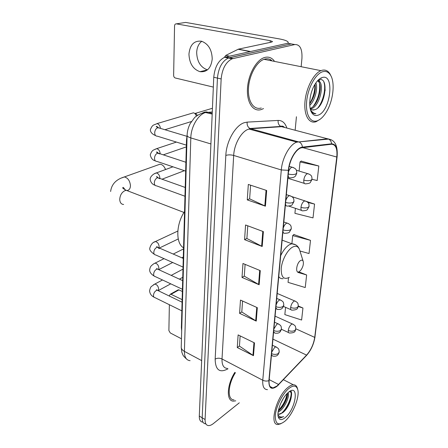 <?xml version="1.0" encoding="UTF-8"?>
<svg xmlns="http://www.w3.org/2000/svg" width="448" height="448" viewBox="0 0 448 448"><rect width="100%" height="100%" fill="white"/><g stroke="black" fill="none" stroke-linecap="round" stroke-linejoin="round"><path stroke-width="0.67" d="M181.692 330.82L181.378 327.645L186.514 139.966L187.085 135.43M294.722 44.531L287.7 43.277L224.655 57.271C218.394 60.413 214.76 67.077 213.758 77.252L199.293 416.069C199.226 419.782 200.351 421.803 202.675 422.139M301.202 66.214L301.941 58.363C302.366 48.978 299.986 44.374 294.812 44.548L232.098 58.8C225.854 61.981 222.208 68.695 221.155 78.949L205.089 419.518L202.182 417.788C202.104 421.506 203.224 423.528 205.542 423.858C203.224 423.528 202.104 421.506 202.182 417.788L217.442 78.098L202.182 417.788L199.293 416.069M233.055 58.514L229.32 57.753L228.362 58.033C222.107 61.191 218.473 67.883 217.442 78.098C218.473 67.883 222.107 61.191 228.362 58.033L291.245 43.91L229.32 57.753L225.618 56.991M261.352 109.514L263.502 108.567L261.352 109.514M274.193 60.85C271.751 57.747 268.733 56.582 265.138 57.35L264.046 57.674C255.898 60.418 248.024 75.141 247.442 88.962C246.747 102.822 253.243 112.05 261.066 109.603C253.243 112.05 246.747 102.822 247.442 88.962C248.024 75.141 255.898 60.418 264.046 57.674L265.138 57.35C268.733 56.582 271.751 57.747 274.193 60.85M270.598 60.138L269.998 59.422M277.043 385.98L272.849 387.985C270.032 387.946 268.794 385.426 269.119 380.436L288.624 170.201C289.386 160.485 295.602 149.442 301.112 147.862L331.475 144.239C335.748 144.43 337.518 148.697 336.79 157.041L314.72 337.389C313.611 344.238 310.901 350.146 306.578 355.113L277.043 385.98M277.01 386.299L306.578 355.393C311.002 350.302 313.785 344.249 314.916 337.232L337.002 156.94C337.753 148.389 335.938 144.015 331.559 143.814L302.411 147.134C296.57 147.442 289.184 159.522 288.366 170.318L268.884 380.621C268.744 388.304 271.454 390.197 277.01 386.299M266.678 190.495L248.321 184.442L247.274 199.898L265.423 206.181L266.678 190.495M250.583 185.186L249.637 198.862L265.423 206.181M249.642 198.783L247.274 199.898M263.39 231.627L245.571 224.991L244.58 239.663L262.203 246.495L263.39 231.627M247.772 225.809L246.893 238.504L262.203 246.495M246.898 238.42L244.58 239.663M254.503 342.91L238.123 334.908L237.266 347.542L253.484 355.678L254.503 342.91M240.145 335.899L239.439 346.102L253.484 355.678M239.445 346.002L237.266 347.542M257.32 307.681L240.481 300.082L239.585 313.342L256.245 321.098L257.32 307.681M242.558 301.022L241.802 311.987L256.245 321.098M241.808 311.892L239.585 313.342M260.277 270.631L242.962 263.491L242.015 277.43L259.151 284.749L260.277 270.631M245.101 264.37L244.283 276.164L259.151 284.749M244.289 276.074L242.015 277.43M234.83 372.389C226.733 385 226.15 401.324 233.486 401.128L235.754 400.831L233.486 401.128C226.15 401.324 226.733 385 234.83 372.389M205.089 419.518C205.005 423.242 206.114 425.264 208.421 425.583C209.916 425.69 211.596 424.995 213.466 423.511L239.299 402.808M295.148 130.228L296.425 116.749M312.026 179.34L317.19 180.51L318.808 166.012L301.202 161.101M288.501 277.81L288.047 282.363L305.239 287.538L306.639 274.966L298.833 271.858M285.561 307.334L284.838 314.602L301.61 320.029L302.949 308.017L298.306 306.012M295.411 208.337L294.918 213.326L313.012 217.89L314.558 204.086L306.611 201.482M299.953 251.009L309.036 253.529L310.503 240.363L293.843 234.539M310.503 240.363L292.701 235.592L291.889 243.751M292.701 235.592L294.028 234.371M306.639 274.966L297.881 272.406M302.949 308.017L298.217 306.527M314.558 204.086L307.832 202.451M318.808 166.012L300.031 161.946L299.118 171.074M300.031 161.946L301.392 160.961M177.705 290.097L178.959 289.895L171.041 294.308L182.146 299.634M182.364 291.497L178.959 289.895M171.041 294.308L170.386 294.174L169.546 295.31L169.529 296.139M169.366 304.718L168.885 330.585L170.285 332.948L181.468 338.794M288.635 388.657C282.526 393.742 276.142 406.381 275.324 415.139C275.145 424.262 278.421 426.227 285.146 421.036L285.874 420.347C293.446 413.185 299.908 396.295 297.702 389.43C296.313 385.263 293.289 385.006 288.635 388.657M297.5 388.64L297.416 388.31C296.722 385.907 295.361 384.731 293.339 384.793C291.743 384.888 289.94 385.778 287.918 387.47C276.36 396.435 268.778 425.673 278.158 424.469L280.862 423.746M235.413 372.697C227.707 384.524 227.074 400.058 234.018 399.868M283.276 398.541L280.454 404.006M288.098 392.605C289.957 395.662 285.258 407.215 279.81 411.102L278.124 412.126M287.448 393.204C288.176 397.382 283.685 407.07 278.846 410.575M277.973 413.795L279.395 414.35L282.722 412.681L279.048 414.159L278.186 413.974M285.538 417.346C296.369 408.246 299.365 382.614 288.221 392.504L287.022 393.63C281.49 399.095 276.758 411.466 278.191 416.713C279.289 420.314 281.742 420.526 285.538 417.346M282.722 412.681C289.906 407.506 294.375 390.947 289.19 391.748M278.813 417.2L280.56 417.9L283.685 416.606C281.12 417.553 279.216 416.926 277.962 414.73M283.685 416.606L280.28 417.749L279.177 417.497M290.528 390.958C293.076 394.548 287.314 409.119 280.672 413.868M287.084 393.568C286.026 399.689 283.142 405.289 278.426 410.368M290.769 390.852C293.479 393.562 289.223 406.638 282.755 412.731M287.504 394.218C286.44 399.913 283.746 405.21 279.423 410.11M164.825 167.927L165.603 169.523M165.497 169.562L165.368 169.182C164.147 166.169 162.361 164.506 160.02 164.192L157.646 165.043M300.591 260.534C296.223 263.049 295.025 274.646 299.421 271.522L300.938 270.038C303.05 266.862 303.789 263.939 303.162 261.268C302.658 260.081 301.801 259.834 300.591 260.534M184.554 211.529C175.913 224.297 175.599 243.415 183.562 247.828M191.615 113.35L193.469 112.801L194.841 113.417L196.504 115.993M195.474 113.434L196.258 113.831L197.355 115.382M207.463 69.866C200.631 67.418 197.03 61.645 196.672 52.539C196.918 47.561 198.615 43.809 201.757 41.283M188.95 54.113C189.364 63.392 193.038 69.25 199.965 71.68C207.004 72.369 211.086 68.135 212.223 58.99C211.938 49.818 208.398 43.904 201.606 41.238C194.174 40.382 189.958 44.677 188.95 54.113M287.79 43.294L288.221 42.274C287.622 40.992 284.581 39.85 279.087 38.858L185.646 22.417L176.344 23.856L270.295 40.701L272.524 41.546L271.594 42.101L238.409 49.157L250.482 51.498M176.344 23.856C175.28 23.811 174.681 24.511 174.552 25.945L173.634 75.326C173.712 76.72 174.261 77.61 175.286 77.991L213.338 87.091M224.392 57.372L225.781 55.406L238.409 49.157M322.784 71.702C315.717 73.595 307.961 87.646 306.69 101.097C305.312 114.587 310.582 123.514 317.503 120.719C320.83 119.358 323.921 116.217 326.782 111.294C333.334 100.195 335.266 82.174 330.4 74.945C328.451 71.954 325.914 70.874 322.784 71.702M331.111 76.227L329.874 73.741C327.83 70.605 325.17 69.468 321.888 70.325L320.953 70.65C313.639 73.511 306.062 88.161 304.97 101.752C303.789 115.388 309.159 124.286 316.182 121.66L320.286 119.146M271.533 60.323C269.601 58.906 267.428 58.475 265.02 59.03L264.034 59.321C256.39 61.886 249.01 75.673 248.45 88.631C247.789 101.629 253.882 110.314 261.24 108.002M315.874 82.897C318.018 88.256 315.134 100.38 309.753 105.37M315.062 84.134C315.963 90.922 314.177 97.485 309.691 103.83M317.464 80.875C325.332 80.326 320.466 106.618 310.946 108.875L310.649 108.954M317.453 80.886C323.641 83.306 318.702 105.678 310.173 108.427M310.15 108.394C311.36 109.906 312.844 110.359 314.602 109.754L312.256 109.894M318.102 115.17C330.54 111.496 335.031 73.136 322.151 77.554C319.183 78.546 316.439 81.418 313.925 86.167C309.428 94.662 308.37 107.139 311.562 112.414C313.214 115.192 315.398 116.11 318.102 115.17M314.602 109.754C325.354 107.29 329.157 76.418 319.385 79.856M311.562 112.409L310.934 110.858C312.2 113.025 313.846 113.971 315.879 113.697C313.79 113.445 312.049 112.19 310.654 109.928M315.879 113.697L314.171 113.624M320.673 78.193L321.154 78.383M323.915 82.197C326.116 88.374 323.327 101.349 317.862 107.85M318.444 79.867L319.021 81.334M319.53 83.563C320.275 91.521 318.22 99.086 313.354 106.26M314.849 84.487C315 91.224 313.281 97.563 309.691 103.494M320.678 78.187L321.25 78.305M325.214 89.914L322.235 101.64M318.814 79.531L319.81 82.062M320.23 89.706L317.677 99.775M315.28 89.415L313.163 97.866M181.77 327.846L181.378 327.645M186.962 140.101L186.514 139.966M212.274 111.978L205.565 112.526C198.184 114.47 190.966 126.784 190.809 137.917L184.402 351.378C184.414 357.162 186.312 360.265 190.109 360.685M201.662 360.606L184.402 351.378C182.465 350.302 181.406 349.003 181.227 347.48L181.25 346.73M212.218 113.266L206.388 111.899L204.456 112.14L202.63 112.946M213.758 77.252L221.155 78.949M212.184 114.078L205.307 112.459C200.631 112.941 195.059 116.816 194.477 117.757L190.249 123.502C188.272 127.344 187.225 131.331 187.09 135.464C187.32 136.405 188.558 137.222 190.809 137.917L210.907 143.948M186.547 359.016C184.346 357.011 183.114 355.617 182.862 354.827L181.854 352.335L181.227 347.48L187.107 134.994M228.01 368.788C219.71 373.296 215.421 370.082 215.152 359.139L225.826 155.406C228.183 154.689 230.804 154.7 233.682 155.439L222.012 358.977C221.85 365.025 223.625 368.172 227.343 368.435M225.826 155.406C226.346 141.26 235.452 125.311 244.322 122.685L247.167 122.119L278.163 120.428C282.246 120.372 285.146 122.92 286.866 128.055M302.411 147.134C302.193 144.788 301.162 143.102 299.32 142.083L250.69 128.744L248.427 129.226C241.377 131.421 234.164 144.144 233.682 155.439L281.299 169.949C282.19 157.858 289.946 144.094 296.856 142.117L327.79 138.779L331.374 139.871M277.642 385.75L278.628 384.782M283.22 126.386L283.377 126.829M337.114 156.755L314.916 337.232M337.002 156.94L337.148 156.458C337.87 145.863 335.02 140.067 328.608 139.076L281.546 126.661L250.69 128.744L250.012 128.492C247.811 127.193 246.859 125.07 247.167 122.119M331.559 143.814C331.363 141.607 330.378 140.034 328.608 139.076L296.856 142.117L248.998 129.046L250.012 128.492L280.89 126.426C278.751 125.205 277.844 123.206 278.163 120.428M305.665 356.35L306.578 355.393M288.366 170.318L281.299 169.949L262.769 380.24C264.846 381.209 266.885 381.338 268.884 380.621M272.171 387.632L271.824 387.884M267.478 389.648C263.967 389.57 262.399 386.434 262.769 380.24L222.012 358.977C219.526 357.902 217.241 357.958 215.152 359.139M294.812 44.548L291.245 43.91M285.057 127.579L280.89 126.426C281.854 125.804 282.957 126.034 284.2 127.109M336.79 157.041L302.551 147.56M278.617 384.502L269.192 379.618M306.578 355.113L272.95 339.125M314.72 337.389L295.826 328.793M259.7 270.396L258.586 284.463M256.76 307.429L255.696 320.796M253.96 342.642L252.946 355.365M262.797 231.403L261.621 246.232M266.067 190.294L264.824 205.934M123.626 204.473C121.24 204.322 119.946 202.653 119.739 199.483C120.008 195.216 121.761 192.27 124.986 190.635L126.353 190.35L128.834 191.302M121.89 177.873L124.342 176.938C127.876 177.862 129.909 180.746 130.446 185.584C130.351 188.429 129.315 190.053 127.333 190.45M299.802 250.533L299.477 249.491C298.082 246.17 295.702 245.426 292.337 247.251C287.258 250.197 281.949 260.254 281.226 268.402C281.025 277.133 283.724 280.106 289.324 277.329M295.686 244.821L291.827 243.762L289.386 244.731C286.138 246.747 283.237 250.376 280.7 255.623M278.751 276.64C279.849 278.242 281.316 278.914 283.153 278.65M271.488 354.883L272.698 356.087C276.702 356.586 277.11 355.482 278.062 354.637L279.138 352.425M271.6 353.696C274.221 354.704 276.472 354.631 278.359 353.466L279.216 351.826C278.858 349.233 279.177 348.746 275.806 346.87L274.663 347.379L271.746 352.106M153.479 284.788L154.745 284.094C156.979 284.514 158.284 286.171 158.659 289.05L158.211 290.612M158.351 290.752L157.349 290.265L156.212 290.567C154.65 291.586 153.737 293.138 153.479 295.215C153.451 296.699 153.95 297.506 154.974 297.64L181.838 310.85M276.696 347.25L272.384 345.218M273.627 331.828L274.954 333.144C278.964 333.558 279.418 332.422 280.325 331.604L281.4 329.37M273.745 330.585C276.41 331.565 278.701 331.498 280.61 330.378L281.478 328.798C281.098 326.077 281.383 325.584 277.906 323.758L276.853 324.212L273.896 328.961M153.664 263.855L155.03 263.138C157.254 263.592 158.536 265.255 158.889 268.128L158.542 269.573L157.455 269.074L156.414 269.343C154.823 270.334 153.899 271.891 153.642 274.019C153.614 275.61 154.157 276.461 155.266 276.584L182.426 289.296M278.869 324.156L274.523 322.207M275.839 307.994L277.295 309.428C281.232 309.753 281.714 308.683 282.638 307.832L283.741 305.542M275.962 306.695C278.678 307.642 281.008 307.58 282.94 306.51L283.814 304.993C283.41 302.137 283.657 301.638 280.067 299.869L279.115 300.272C277.799 301.258 276.797 302.842 276.114 305.026M153.86 242.306L155.333 241.573C157.534 242.06 158.799 243.734 159.124 246.59L158.894 247.834M159.197 248.606L157.556 247.251L156.615 247.486C155.002 248.444 154.067 250.012 153.804 252.196C153.787 253.898 154.375 254.806 155.568 254.906L183.036 267.086M281.109 300.272L276.73 298.424M282.946 231.409C283.198 232.814 283.83 233.436 284.838 233.274C287.627 233.156 289.162 232.758 289.436 232.081L291.262 228.978M283.086 229.919C285.964 230.754 288.411 230.72 290.427 229.818L291.318 228.525C290.976 226.996 291.889 224.75 286.972 223.11L286.39 223.334C285.018 224.196 283.97 225.786 283.254 228.116M154.498 173.706L156.318 172.939C158.441 173.533 159.628 175.23 159.88 178.03L159.858 178.438M159.667 178.713L157.847 177.722L157.27 177.862C155.585 178.696 154.599 180.298 154.325 182.661C154.33 184.766 155.081 185.836 156.57 185.864L184.974 196.241M288.288 223.507L283.819 221.99M285.488 204.03C285.757 205.593 286.446 206.27 287.543 206.069C290.354 205.873 291.894 205.43 292.163 204.736L293.944 201.611M285.628 202.474C288.568 203.258 291.06 203.235 293.104 202.401L294 201.197C293.647 199.472 294.498 197.204 289.43 195.67L288.988 195.838C287.599 196.644 286.541 198.234 285.802 200.62M159.79 153.938L157.5 153.188C155.786 153.983 154.79 155.59 154.51 158.015C154.532 160.283 155.338 161.409 156.94 161.403L185.662 171.108M154.728 149.43L156.677 148.646C158.76 149.279 159.919 150.982 160.149 153.759L160.149 153.81M290.842 196.056L286.356 194.662M288.12 175.65C288.411 177.38 289.156 178.119 290.354 177.867C295.887 177.464 295.624 175.706 296.733 173.242M288.271 174.014C291.267 174.748 293.804 174.737 295.882 173.975L296.778 172.866C296.391 170.923 297.293 168.739 291.978 167.21L291.687 167.322C290.276 168.073 289.201 169.669 288.45 172.105M159.684 128.15L157.735 127.725C155.999 128.47 154.986 130.088 154.7 132.58C154.734 135.016 155.607 136.214 157.321 136.17L186.374 145.152M193.469 112.801L157.046 123.592C158.962 124.186 160.087 125.776 160.418 128.374M293.479 167.591L289.201 166.382M293.244 324.307L292.382 323.954L291.39 324.397C289.738 325.842 288.697 327.869 288.277 330.473C288.154 332.164 288.562 333.01 289.503 333.004C296.615 332.954 294.862 330.165 295.747 329.42M288.277 330.473C290.914 331.486 293.166 331.442 295.036 330.338L295.82 328.882C295.478 326.323 295.854 325.83 292.382 323.954L275.083 316.142M295.641 301.291L294.711 300.933L293.81 301.325C292.135 302.725 291.082 304.769 290.651 307.451C290.517 309.277 290.965 310.173 291.984 310.15C299.107 309.96 297.366 307.199 298.234 306.449M290.651 307.451C293.334 308.431 295.618 308.398 297.511 307.339L298.306 305.939C297.942 303.257 298.284 302.753 294.711 300.933L277.189 293.429M306.018 201.186L304.321 201.018C302.562 202.216 301.442 204.327 300.966 207.357C300.815 209.821 301.431 210.98 302.809 210.834C305.642 210.65 307.166 210.213 307.39 209.53L309.047 206.606M300.966 207.357C303.862 208.174 306.303 208.163 308.297 207.334L309.103 206.209C308.734 204.557 309.792 202.552 304.78 200.838L291.794 196.582M308.829 173.936L307.182 173.723C305.402 174.854 304.265 176.988 303.772 180.113C303.621 182.773 304.282 184.016 305.76 183.831C308.61 183.568 310.139 183.092 310.358 182.398L311.993 179.441M303.772 180.113C306.729 180.88 309.21 180.88 311.231 180.118L312.038 179.077C311.674 177.318 312.659 175.168 307.513 173.594L296.313 170.229M270.295 40.701L270.166 42.403M250.085 51.587L238.112 49.263M225.781 55.406L229.443 56.146M224.655 57.271L232.098 58.8M272.849 387.985L270.043 386.518M313.594 342.966L315.028 336.958M170.386 294.174L178.304 289.766M279.048 414.159L279.395 414.35M283.427 379.73L293.339 384.793M297.702 389.43L297.416 388.31M280.56 417.9L280.28 417.749M110.611 191.492C111.546 184.24 116.122 179.39 124.342 176.938L160.02 164.192M282.134 240.139L291.827 243.762C295.562 244.037 298.116 245.946 299.477 249.491L303.162 261.268M183.977 212.442L126.353 190.35C123.598 188.905 122.405 188.059 122.774 187.807C122.982 186.922 123.698 187.538 124.914 189.661M162.518 279.978L154.745 284.094L151.514 286.395C150.791 286.748 150.153 288.21 149.587 290.774C149.834 293.681 151.301 295.809 153.989 297.153M271.438 355.466L271.779 355.634M171.203 275.38L182.98 269.142M157.315 290.265L156.598 289.565L157.349 290.265L182.073 302.193M158.222 290.623L170.75 283.83M179.413 279.138L182.756 277.329M164.018 258.653L155.03 263.138C153.961 263.553 152.723 264.443 151.323 265.81C150.539 266.459 149.996 267.775 149.688 269.758C149.582 270.766 149.722 273.37 154.19 276.08M273.566 332.494L273.952 332.674M173.236 254.055L183.534 248.914M157.483 269.086L156.638 268.352L157.455 269.074L182.666 280.633M158.715 269.651L172.693 262.5M181.877 257.807L183.154 257.152M177.828 231.05L155.333 241.573C152.802 242.183 150.954 244.367 149.794 248.125C149.313 249.81 150.847 251.899 154.398 254.38M275.766 308.75L276.203 308.946M157.651 247.29L156.66 246.501L157.556 247.251L183.271 258.412M159.354 248.03L178.242 238.963M172.956 166.813L156.318 172.939C154.162 173.365 150.209 176.226 150.13 179.228C150.685 182.414 152.331 184.43 155.075 185.282M282.839 232.546L283.461 232.77M185.601 162.159L185.909 162.047M158.127 177.822C157.013 176.652 156.486 176.322 156.542 176.831L157.847 177.722L185.214 187.454M162.019 179.206L184.414 170.682M176.422 142.078L156.677 148.646C153.748 150.192 152.208 149.408 150.248 154.829C151.032 158.312 152.723 160.306 155.322 160.81M285.365 205.33L286.065 205.57M158.267 153.194C157.466 152.169 156.85 151.816 156.414 152.13L157.937 153.082L185.903 162.26M163.296 154.84L186.323 146.894M157.046 123.592C153.658 125.395 152.734 124.046 150.371 129.651C150.198 133.174 154.297 135.089 155.568 135.554M287.98 177.134L288.775 177.38M196.258 113.831L194.841 113.417M212.43 108.27L195.266 113.389M158.402 127.77C157.142 126.498 156.414 126.118 156.206 126.622L158.026 127.658L186.906 136.304M164.903 129.718L191.408 121.531M182.75 277.525L182.678 280.05M281.428 329.274L288.613 332.59M183.327 256.379L183.182 258.367M283.489 306.421L291.015 309.725M288.842 206.114L301.515 210.398M287.874 178.27L304.388 183.4M207.368 69.944L199.965 71.68M288.176 42.846L288.131 43.355M238.269 49.196L250.326 51.531M264.034 59.321L320.953 70.65M310.453 108.758L310.946 108.875M330.4 74.945L329.874 73.741"/></g></svg>
